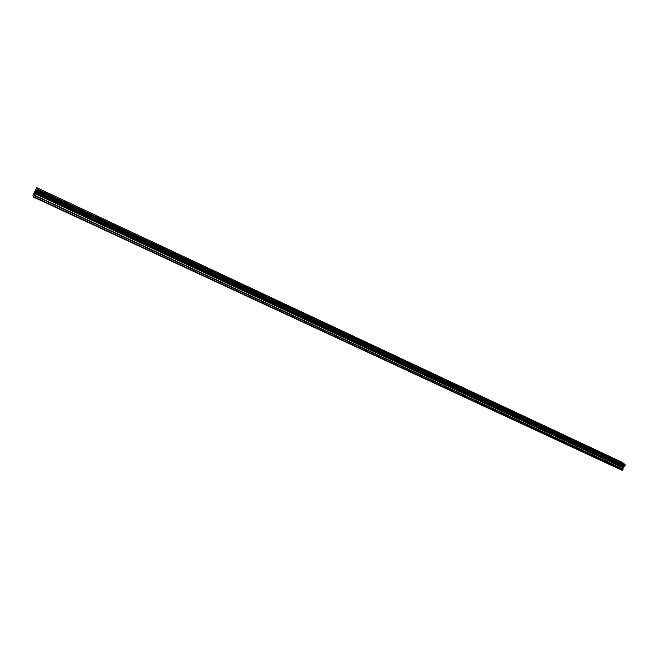 <?xml version="1.0" encoding="UTF-8"?>
<svg xmlns="http://www.w3.org/2000/svg" width="658" height="658" viewBox="0 0 658 658"><rect width="100%" height="100%" fill="white"/><g stroke="black" fill="none" stroke-linecap="round" stroke-linejoin="round"><path stroke-width="0.99" d="M35.367 191.379L35.047 192.185M35.014 192.087L35.425 191.56M35.409 191.256L34.66 192.778M35.499 191.766L34.841 193.337M32.9 195.22L33.5 197.087L34.339 195.566L622.994 469.351L623.11 467.484L625.059 465.946L625.067 464.581L622.139 462.303L36.799 187.662L32.9 195.22M36.799 187.662L37.3 189.126L34.339 195.566M33.5 197.087L622.098 470.338L622.994 469.351M33.755 196.75L622.493 470.182M35.853 192.111L623.891 466.711M35.935 191.98L623.998 466.637M37.161 189.52L625.051 464.91M37.226 189.348L625.067 464.77M37.3 189.126L625.067 464.581M34.487 195.22L623.068 469.08M35.006 193.682L623.036 467.756M35.154 193.337L623.11 467.484M35.499 192.646L623.406 466.999M35.664 192.358L623.603 466.826M36.338 191.437L624.623 466.39M36.379 191.404L624.697 466.39M36.42 191.346L624.763 466.366M36.503 191.207L624.861 466.275M36.741 190.73L625.059 465.946M36.815 190.557L625.1 465.815M36.84 190.466L625.1 465.732M36.864 190.376L625.075 465.65"/></g></svg>
